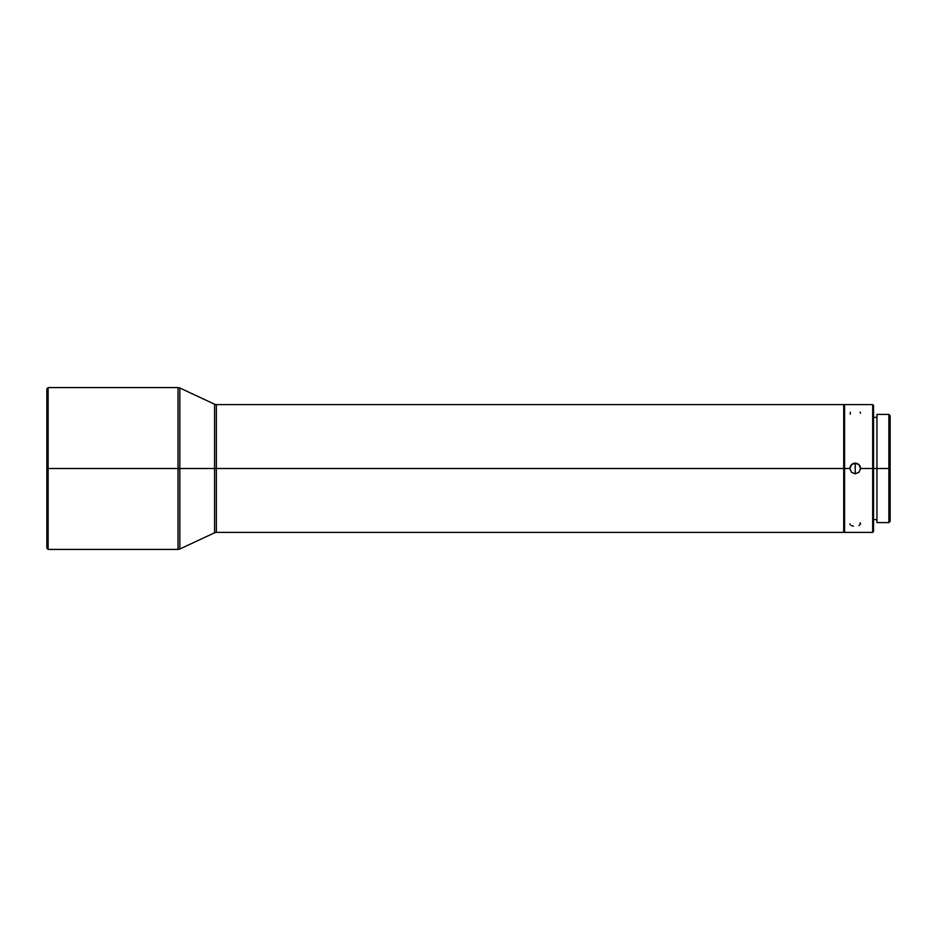 <?xml version="1.0" encoding="UTF-8"?>
<svg xmlns="http://www.w3.org/2000/svg" width="937" height="937" viewBox="0 0 937 937"><rect width="100%" height="100%" fill="white"/><g stroke="black" fill="none" stroke-linecap="round" stroke-linejoin="round"><path stroke-width="1.41" d="M178.018 387.578L179.822 387.977L179.822 468.5L48.127 468.5L48.127 549.422L178.018 549.422L178.018 387.578L48.127 387.578L48.127 468.5L48.127 387.578L46.85 388.855L46.85 468.5L178.018 468.5L178.018 387.578L178.018 468.5L179.822 468.5L179.822 387.977L179.822 468.5L216.365 468.5L216.365 532.392L216.365 468.5L843.722 468.5L843.722 404.608L843.722 468.5L849.906 468.5L851.452 464.729L855.223 463.159L855.223 473.817L851.464 472.26L849.906 468.5L851.452 464.729L855.223 463.159A5.329 5.329 -0 0 0 849.906 468.488L844.577 468.5L844.577 532.392L872.687 532.392L873.542 405.463L873.542 468.5L890.15 468.5L890.15 415.688L890.15 468.5L888.873 468.5L888.873 414.412L888.873 468.5L876.95 468.5L876.95 522.588L888.873 522.588L888.873 468.5L888.873 522.588L890.15 521.312L890.15 468.5L890.15 521.312M843.722 404.608L216.365 404.608L216.365 532.392L214.573 532.79L214.573 404.21L179.822 387.977M844.577 404.608L844.577 468.5L844.577 404.608L872.687 404.608L872.687 468.5L872.687 404.608L873.542 405.463M851.464 525.622L853.431 526.172M849.906 523.83L850.304 524.825M850.304 412.186L850.304 414.224M860.553 468.488L858.983 472.26L855.223 473.806L855.223 463.171L858.995 464.729L860.553 468.5A5.329 5.329 -0 0 0 855.223 463.171L858.995 464.729L860.553 468.5L872.687 468.5L860.553 468.5L858.983 472.26L855.223 473.806L851.464 472.26L849.906 468.488M873.542 531.537L873.542 468.5L872.687 468.5L872.687 532.392L873.542 531.537L873.542 468.5L876.95 468.5L876.95 414.412L876.95 522.588M46.85 388.855L46.85 548.145L46.85 468.5L48.127 468.5L48.127 549.422L46.85 548.145M216.365 532.392L843.722 532.392L843.722 468.5L844.577 468.5L844.577 532.392M843.722 532.392L843.722 468.5L216.365 468.5L216.365 404.608L216.365 468.5L179.822 468.5L179.822 549.023L214.573 532.79M860.553 413.182L860.143 412.186M858.983 525.622L860.553 523.842L860.143 522.787M214.573 468.5L214.573 404.21L214.573 468.5M178.018 468.5L178.018 549.422L178.018 468.5M179.822 468.5L179.822 549.023L179.822 468.5M876.95 414.412L888.873 414.412L890.15 415.688M843.722 418.452L844.577 418.452M873.542 417.387L876.95 417.387M873.542 519.613L876.95 519.613M843.722 518.548L844.577 518.548M216.365 404.608L214.573 404.21M178.018 549.422L179.822 549.023"/></g></svg>
